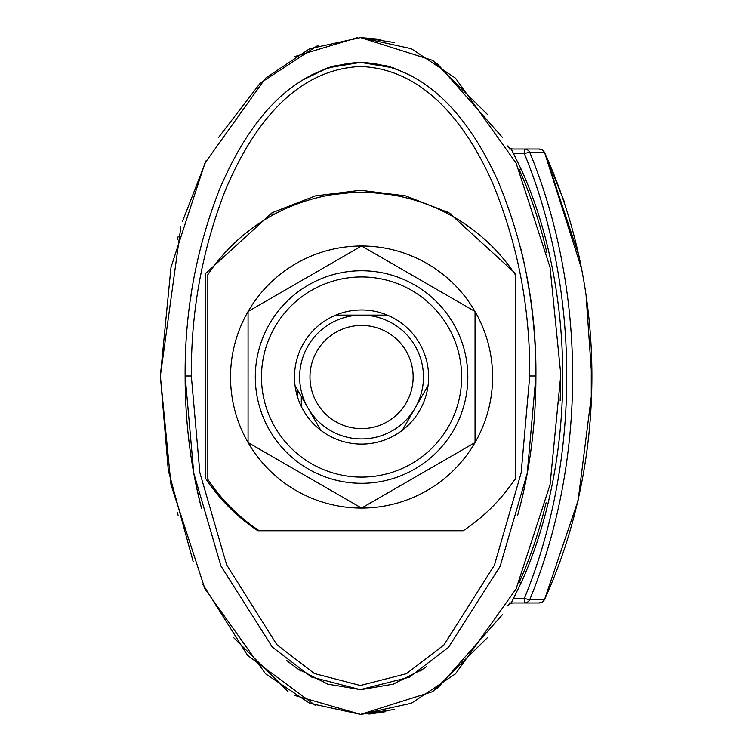 <?xml version="1.0" encoding="UTF-8"?>
<svg xmlns="http://www.w3.org/2000/svg" width="752" height="752" viewBox="0 0 752 752"><rect width="100%" height="100%" fill="white"/><g stroke="black" fill="none" stroke-linecap="round" stroke-linejoin="round"><path stroke-width="1.13" d="M411.259 75.773L393.174 67.84L387.374 66.054M386.584 65.847L360.528 62.36L327.881 67.84L301.919 80.389M426.61 666.526L423.094 668.998A313.64 175.395 -90 0 1 423.094 668.998L393.174 684.16L361.176 689.64L393.174 684.16L423.094 668.998L426.525 666.582M360.528 689.64L327.881 684.16L360.528 689.64M393.841 683.925L392.958 684.226M422.098 669.675L419.86 671.151M520.478 247.352A313.64 175.395 -90 0 1 517.667 515.28M393.033 67.793L393.822 68.065M535.274 402.828L535.8 387.374L535.274 402.828M535.838 385.146L535.913 376.009L535.838 385.146M535.875 369.025L535.838 366.854L535.875 369.025M535.8 364.626L535.274 349.172L535.8 364.626M535.64 393.54L535.64 358.46L535.64 393.54M487.672 114.652L432.804 60.433L360.528 37.6L411.306 48.673L455.477 78.142L516.098 163.062L550.06 267.355L560.672 373.424M560.672 373.735L560.522 389.404M560.466 391.472L560.447 392.206M394.715 709.427L360.528 714.4L411.306 703.327L455.477 673.858L516.098 588.938L550.06 484.645L560.672 376L560.494 390.297M560.663 380.014L560.597 385.391M560.409 393.54L560.137 400.778M591.269 396.633L591.269 355.367L591.269 396.633L578.109 500.484L544.561 599.457C607.682 461.014 607.682 290.986 544.542 152.553L542.258 149.977L544.542 152.553L542.258 149.977L538.949 149.028L542.258 149.977A6.195 6.195 0 0 0 538.949 149.028C530.01 149.028 530.01 149.028 538.949 149.028C530.01 149.028 530.01 149.028 538.949 149.028L542.258 149.977L538.949 149.028C530.01 149.028 530.01 149.028 538.949 149.028L542.258 149.977L544.542 152.553L542.258 149.977L538.949 149.028C530.01 149.028 530.01 149.028 538.949 149.028C530.01 149.028 530.01 149.028 538.949 149.028L524.426 149.028L538.949 149.028L542.258 149.977L544.542 152.553L542.258 149.977M539.165 602.972A6.195 6.195 0 0 0 542.258 602.023L544.58 599.363L542.258 602.023L544.439 599.645L529.831 599.447C586.87 460.675 586.945 291.607 529.831 152.553L544.439 152.355M579.256 256.78L544.899 153.314L564.047 201.01M508.982 602.972L538.949 602.972L542.258 602.023L544.439 599.645A6.195 6.195 0 0 1 542.822 601.609M328.088 684.226L327.214 683.925M512.667 602.972A6.195 6.195 0 0 0 510.27 603.461A6.195 6.195 0 0 1 512.667 602.972L509.508 603.837L507.403 605.905M487.493 637.593L432.673 691.652L360.528 714.4L294.22 695.29M287.969 691.389L233.44 637.433M178.102 515.252L177.387 512.535M160.402 381.367L160.402 370.633M177.387 239.465L178.102 236.748M294.22 56.71L357.219 37.647M362.492 37.619L394.715 42.573M507.233 145.813L509.508 148.163L512.667 149.028A6.195 6.195 0 0 1 510.27 148.539A6.195 6.195 0 0 0 512.667 149.028M502.486 614.563L437.156 688.616M385.795 711.693L368.988 714.099M360.847 37.6L380.944 39.367M436.827 63.159L502.543 137.541M301.054 671.057L298.958 669.684M288.458 661.929L297.952 668.998L327.881 684.16L297.952 668.998L286.559 660.369M316.066 705.94L247.634 655.434L202.749 584.229M193.179 561.65L168.316 470.47L160.373 376.038M160.373 375.972L180.894 226.737M182.398 221.671L206.217 160.449M218.531 137.494L260.173 83.199L318.04 45.308M274.762 214.019L272.008 214.019L272.008 215.523M448.352 214.019L451.285 214.019M301.308 406.475L301.308 396.473M544.58 152.543L581.832 269.583M586.09 295.63L591.627 374.985M591.627 375.596L591.316 395.242M524.426 602.972A6.195 5.988 -90 0 0 529.831 599.447A6.195 1.372 23.2 0 1 524.426 598.263L524.426 602.972M538.949 602.972L542.258 602.023L538.949 602.972C530.01 602.972 530.01 602.972 538.949 602.972L542.258 602.023L544.542 599.447L542.258 602.023L538.949 602.972C530.01 602.972 530.01 602.972 538.949 602.972C530.01 602.972 530.01 602.972 538.949 602.972C530.01 602.972 530.01 602.972 538.949 602.972C530.01 602.972 530.01 602.972 538.949 602.972L542.258 602.023L538.949 602.972M544.128 151.819A6.195 6.195 0 0 0 542.822 150.391M513.701 153.737L524.426 153.737A6.195 1.372 156.8 0 1 529.831 152.553A6.195 5.988 -90 0 0 524.426 149.028L508.982 149.028M543.047 514.847L546.084 502.815M546.92 252.738L543.179 237.632M519.162 582.339A338.4 200.154 -90 0 0 543.235 514.152M543.235 237.848A338.4 200.154 -90 0 0 519.162 169.661L521.371 169.661L511.247 149.028M511.247 602.972L521.371 582.339L519.265 582.339M521.371 169.661A340.468 202.213 90 0 1 521.371 582.339M524.426 149.028L524.426 153.737C580.901 291.804 580.826 460.478 524.426 598.263L513.701 598.263M564.404 202.081L544.899 153.314M544.542 599.447L542.258 602.023M196.037 484.843L200.568 504.648A313.64 175.395 -90 0 1 185.133 376L193.772 473.149L220.919 565.965L272.327 647.115L311.497 677.035L360.302 689.64L409.285 677.214L448.474 647.387L500.127 566.341L527.255 473.243L535.913 376C536.449 307.568 523.693 242.36 497.636 180.367C472.999 126.139 430.689 65.029 360.302 62.36C285.826 66.091 243.545 132.474 219.17 190.265C196.065 249.504 184.719 311.413 185.133 376L191.328 376C190.942 311.648 202.138 250.106 224.895 191.393C248.762 133.912 290.742 69.645 360.321 66.505C426.046 68.686 467.847 127.708 491.987 181.608C517.639 243.009 530.216 307.803 529.728 376L521.164 472.773L494.421 565.156L444 644.878L406.456 673.679L360.321 685.495L314.336 673.519L276.792 644.605L226.615 564.79L199.863 472.679L191.328 376M297.595 397.169L297.595 390.044M444.357 211.961L447.515 211.961M327.28 68.047L328.088 67.774M360.528 714.4L309.749 703.327L265.578 673.858L204.958 588.938L170.986 484.645L160.373 376L170.986 267.355L204.958 163.062L265.578 78.142L309.749 48.673L360.528 37.6M526.785 475.79L528.101 468.449M529.793 294.032L526.306 273.643M426.459 85.371L423.978 83.613M411.476 75.886L393.174 67.84L360.528 62.36L333.662 66.063M191.252 294.06L190.67 297.999M286.174 530.752L463.176 530.752C484.034 516.878 501.405 499.516 515.28 478.657L515.28 273.343L448.953 212.731L405.582 195.887L360.528 190.294L315.473 195.887L272.092 212.731L205.766 273.343L205.766 478.657C219.64 499.516 237.012 516.878 257.87 530.752L436.94 530.752M515.28 479.372L515.28 274.687A184.672 184.672 0 0 0 207.834 274.687L207.834 479.372A184.672 184.672 0 0 0 259.214 530.752M372.945 192.709L390.26 194.599L373.142 192.719M361.59 246.007A131.027 131.027 0 0 0 361.552 246.007A131.027 131.027 0 0 1 475.01 311.488L361.59 246.007A131.027 131.027 0 0 0 361.524 246.007L248.094 311.488A131.027 131.027 0 0 0 248.066 311.544L248.066 442.514A131.027 131.027 0 0 0 248.094 442.571L361.524 508.061A131.027 131.027 0 0 0 361.59 508.061L475.01 442.571A131.027 131.027 0 0 0 475.048 442.514L475.048 311.544A131.027 131.027 0 0 0 475.01 311.488L361.59 246.007M475.048 311.544A131.027 131.027 0 0 1 475.048 442.514L475.048 311.544M475.01 442.571A131.027 131.027 0 0 1 361.59 508.061L475.01 442.571M361.552 483.301A106.267 106.267 0 0 0 467.819 377.034A106.267 106.267 0 0 0 361.552 270.767A106.267 106.267 0 0 0 255.295 377.034A106.267 106.267 0 0 0 361.552 483.301A106.267 106.267 0 0 0 467.819 377.034A106.267 106.267 0 0 0 361.552 270.767A106.267 106.267 0 0 0 255.295 377.034A106.267 106.267 0 0 0 361.552 483.301M361.552 477.106A100.072 100.072 0 0 0 461.634 377.034A100.072 100.072 0 0 0 361.552 276.952A100.072 100.072 0 0 0 261.48 377.034A100.072 100.072 0 0 0 361.552 477.106M201.47 508.183L197.381 491.112M361.524 508.061A131.027 131.027 0 0 1 248.094 442.571L361.524 508.061M248.066 442.514A131.027 131.027 0 0 1 248.066 311.544L248.066 442.514M248.094 311.488A131.027 131.027 0 0 1 361.524 246.007L248.094 311.488M349.962 192.719L332.854 194.599L350.159 192.709M361.552 444.094A67.06 67.06 0 0 0 428.621 377.034A67.06 67.06 0 0 0 361.552 309.974A67.06 67.06 0 0 0 294.493 377.034A67.06 67.06 0 0 0 361.552 444.094M295.047 385.644L320.841 430.323M402.273 430.323L428.057 385.644M387.346 315.126L361.552 315.126A61.899 61.899 0 0 0 299.653 377.034A61.899 61.899 0 0 0 361.552 438.933A61.899 61.899 0 0 0 423.461 377.034A61.899 61.899 0 0 0 361.552 315.126L335.768 315.126M361.552 325.447A51.587 51.587 0 0 1 413.139 377.034A51.587 51.587 0 0 1 361.552 428.621A51.587 51.587 0 0 1 309.974 377.034A51.587 51.587 0 0 1 361.552 325.447M333.39 66.138L327.881 67.84L309.993 75.661M529.728 376L535.913 376"/></g></svg>
